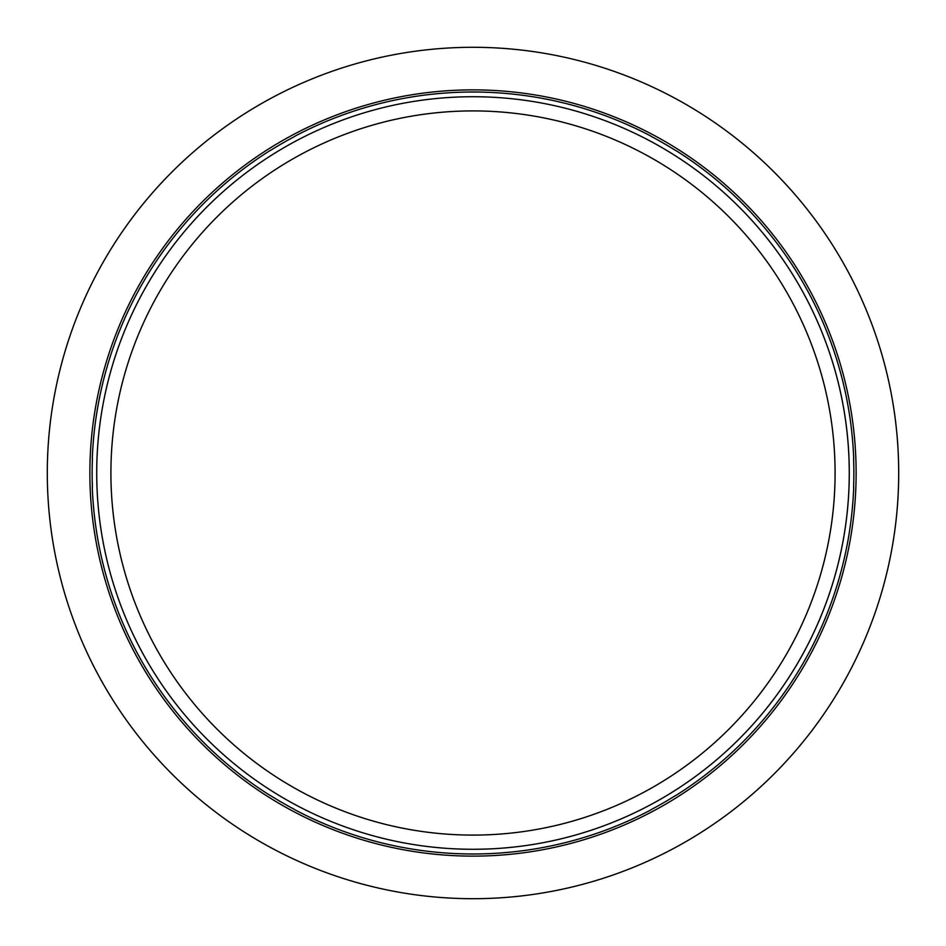 <?xml version="1.0" encoding="UTF-8"?>
<svg xmlns="http://www.w3.org/2000/svg" width="946" height="946" viewBox="0 0 946 946"><rect width="100%" height="100%" fill="white"/><g stroke="black" fill="none" stroke-linecap="round" stroke-linejoin="round"><path stroke-width="1.42" d="M89.87 473A383.13 383.13 0 0 0 664.565 804.798A383.13 383.13 0 0 0 664.565 141.202A383.13 383.13 0 0 0 89.87 473M47.3 473A425.7 425.7 0 0 0 685.85 841.668A425.7 425.7 0 0 0 685.85 104.332A425.7 425.7 0 0 0 47.3 473M294.821 809.752A380.99 380.99 0 0 0 651.179 809.752L651.12 809.646A380.86 380.86 0 0 0 675.491 795.574L675.55 795.681A380.99 380.99 0 0 0 853.73 487.072L853.599 487.072A380.86 380.86 0 0 0 853.599 458.928L853.73 458.928A380.99 380.99 0 0 0 675.55 150.319L675.491 150.426A380.86 380.86 0 0 0 651.12 136.354L651.179 136.248A380.99 380.99 0 0 0 294.821 136.248L294.88 136.354A380.86 380.86 0 0 0 270.509 150.426L270.45 150.319A380.99 380.99 0 0 0 92.27 458.928L92.401 458.928A380.86 380.86 0 0 0 92.401 487.072L92.27 487.072A380.99 380.99 0 0 0 270.45 795.681L270.509 795.574A380.86 380.86 0 0 0 294.88 809.646L294.821 809.752M470.233 835.082A362.093 362.093 0 0 0 787.947 294.348A362.093 362.093 0 0 0 160.808 289.571A362.093 362.093 0 0 0 470.233 835.082M470.127 849.272A376.283 376.283 0 0 1 108.151 380.954A376.283 376.283 0 0 1 648.968 140.41A376.283 376.283 0 0 1 470.127 849.272A376.283 376.283 0 0 1 148.581 282.381A376.283 376.283 0 0 1 800.292 287.348A376.283 376.283 0 0 1 470.127 849.272"/></g></svg>
